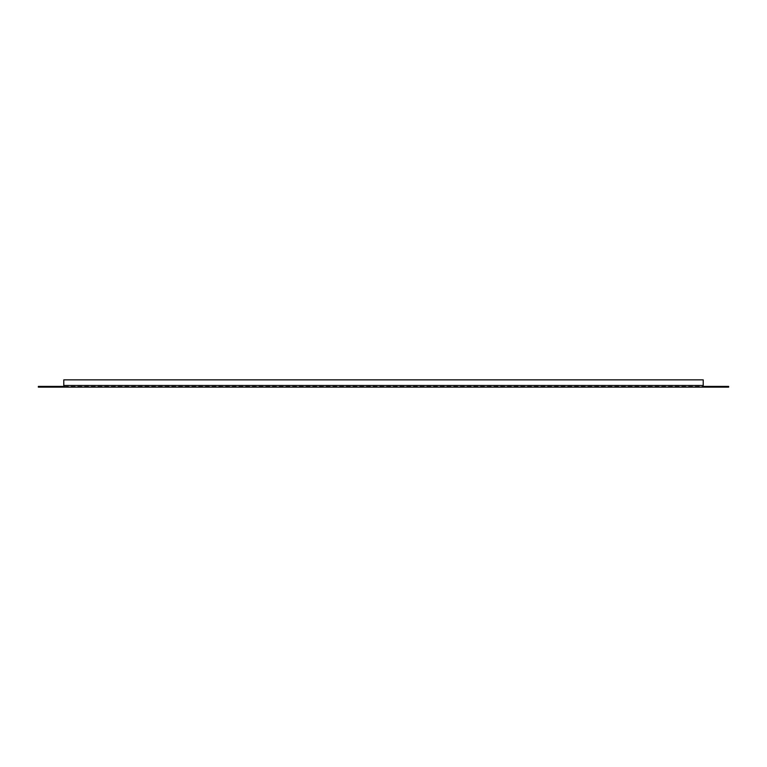 <?xml version="1.0" encoding="UTF-8"?>
<svg xmlns="http://www.w3.org/2000/svg" width="767" height="767" viewBox="0 0 767 767"><rect width="100%" height="100%" fill="white"/><g stroke="black" fill="none" stroke-linecap="round" stroke-linejoin="round"><path stroke-width="0.58" stroke-dasharray="3.83 2.88" d="M56.518 387.134L42.894 387.134L56.518 387.134L42.894 387.134L56.518 387.134L56.518 386.405L42.894 386.405L56.518 386.405L56.518 387.134M56.518 386.405L42.894 386.405L56.518 386.405M724.106 387.134L713.665 387.134L724.106 387.134L724.106 386.405L720.932 386.405L724.106 386.405L724.106 387.134M724.106 386.405L713.665 386.405L724.106 386.405M41.533 386.405L38.35 386.405L38.35 387.134L41.533 387.134L41.533 386.405L63.786 386.405L63.786 387.134L703.214 387.134L703.214 386.405L703.214 387.134L728.65 387.134L728.65 386.405L725.467 386.405L725.467 387.134M703.214 387.134L703.214 385.494L703.214 386.405L63.786 386.405L63.786 387.134L63.786 386.405L725.467 386.405M713.665 386.405L720.932 386.405L710.482 386.405L713.665 386.405L713.665 387.134L710.482 387.134L720.932 387.134L710.482 387.134L713.665 387.134L713.665 386.405M41.533 387.134L63.786 387.134M63.786 386.405L63.786 379.866L63.786 385.494L63.786 379.866L703.214 379.866L63.786 379.866L703.214 379.866L703.214 385.494L703.214 379.866L703.214 385.494L63.786 385.494L703.214 385.494L703.214 386.405M53.335 386.405L53.335 387.134L53.335 386.405M720.932 386.405L720.932 387.134L720.932 386.405M46.068 386.405L46.068 387.134L46.068 386.405M63.786 385.494L703.214 385.494M710.482 386.405L710.482 387.134L710.482 386.405M42.894 386.405L42.894 387.134L42.894 386.405"/><path stroke-width="1.15" d="M38.35 386.405L41.533 386.405L41.533 387.134L38.35 387.134L38.35 386.405M725.467 387.134L725.467 386.405L728.65 386.405L728.65 387.134L63.786 387.134L63.786 386.405L41.533 386.405M725.467 386.405L703.214 386.405L703.214 387.134M63.786 387.134L41.533 387.134M63.786 386.405L63.786 379.866L703.214 379.866L703.214 386.405M703.214 385.494L63.786 385.494"/></g></svg>
